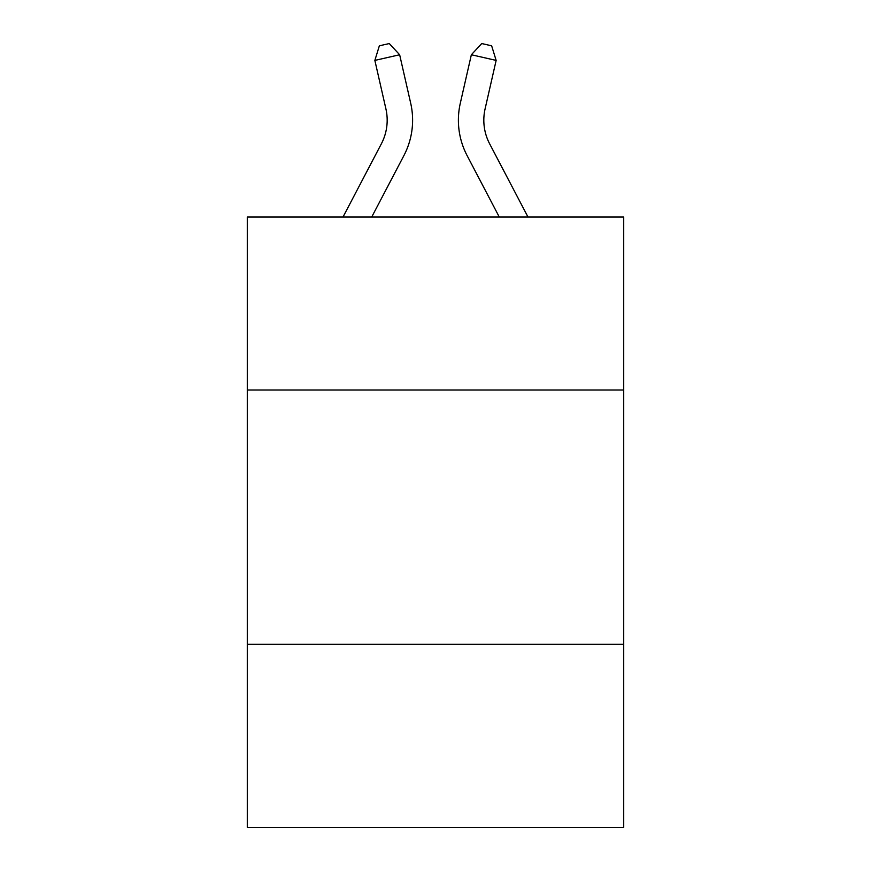 <?xml version="1.0" encoding="UTF-8"?>
<svg xmlns="http://www.w3.org/2000/svg" width="871" height="871" viewBox="0 0 871 871"><rect width="100%" height="100%" fill="white"/><g stroke="black" fill="none" stroke-linecap="round" stroke-linejoin="round"><path stroke-width="1.31" d="M623.712 389.99L623.712 217.042L247.288 217.042L247.288 389.99L623.712 389.99L623.712 827.45L247.288 827.45L247.288 389.99M623.712 644.322L247.288 644.322M343 217.042L381.367 143.791A50.866 50.866 0 0 0 385.907 108.886L374.857 60.404L399.647 54.753L410.698 103.235A76.3 76.3 0 0 1 403.894 155.593L371.71 217.042M528 217.042L489.633 143.791A50.866 50.866 0 0 1 485.093 108.886L496.143 60.404L471.353 54.753L460.302 103.235A76.3 76.3 0 0 0 467.106 155.593L499.29 217.042M471.353 54.753L460.302 103.235L471.353 54.753L460.302 103.235L471.353 54.753L460.302 103.235L471.353 54.753L460.302 103.235L471.353 54.753L460.302 103.235L471.353 54.753L460.302 103.235L471.353 54.753L460.302 103.235L471.353 54.753L460.302 103.235L471.353 54.753L460.302 103.235L471.353 54.753L460.302 103.235L471.353 54.753L460.302 103.235L471.353 54.753L460.302 103.235L471.353 54.753L460.302 103.235L471.353 54.753L460.302 103.235L471.353 54.753L460.302 103.235L471.353 54.753L460.302 103.235L471.353 54.753L460.302 103.235L471.353 54.753L460.302 103.235L471.353 54.753L460.302 103.235L471.353 54.753L460.302 103.235L471.353 54.753L481.728 43.55L491.647 45.815L496.143 60.404M489.633 143.791A50.866 50.866 0 0 1 485.093 108.886A50.866 50.866 0 0 0 489.633 143.791A50.866 50.866 0 0 1 485.093 108.886A50.866 50.866 0 0 0 489.633 143.791A50.866 50.866 0 0 1 485.093 108.886A50.866 50.866 0 0 0 489.633 143.791A50.866 50.866 0 0 1 485.093 108.886A50.866 50.866 0 0 0 489.633 143.791A50.866 50.866 0 0 1 485.093 108.886A50.866 50.866 0 0 0 489.633 143.791A50.866 50.866 0 0 1 485.093 108.886A50.866 50.866 0 0 0 489.633 143.791A50.866 50.866 0 0 1 485.093 108.886A50.866 50.866 0 0 0 489.633 143.791A50.866 50.866 0 0 1 485.093 108.886A50.866 50.866 0 0 0 489.633 143.791A50.866 50.866 0 0 1 485.093 108.886A50.866 50.866 0 0 0 489.633 143.791A50.866 50.866 0 0 1 485.093 108.886A50.866 50.866 0 0 0 489.633 143.791A50.866 50.866 0 0 1 485.093 108.886A50.866 50.866 0 0 0 489.633 143.791A50.866 50.866 0 0 1 485.093 108.886A50.866 50.866 0 0 0 489.633 143.791A50.866 50.866 0 0 1 485.093 108.886A50.866 50.866 0 0 0 489.633 143.791A50.866 50.866 0 0 1 485.093 108.886A50.866 50.866 0 0 0 489.633 143.791A50.866 50.866 0 0 1 485.093 108.886A50.866 50.866 0 0 0 489.633 143.791A50.866 50.866 0 0 1 485.093 108.886A50.866 50.866 0 0 0 489.633 143.791A50.866 50.866 0 0 1 485.093 108.886A50.866 50.866 0 0 0 489.633 143.791A50.866 50.866 0 0 1 485.093 108.886A50.866 50.866 0 0 0 489.633 143.791A50.866 50.866 0 0 1 485.093 108.886A50.866 50.866 0 0 0 489.633 143.791A50.866 50.866 0 0 1 485.093 108.886M381.367 143.791A50.866 50.866 0 0 0 385.907 108.886A50.866 50.866 0 0 1 381.367 143.791A50.866 50.866 0 0 0 385.907 108.886A50.866 50.866 0 0 1 381.367 143.791A50.866 50.866 0 0 0 385.907 108.886A50.866 50.866 0 0 1 381.367 143.791A50.866 50.866 0 0 0 385.907 108.886A50.866 50.866 0 0 1 381.367 143.791A50.866 50.866 0 0 0 385.907 108.886M374.857 60.404L379.353 45.815L389.272 43.55L399.647 54.753"/></g></svg>
